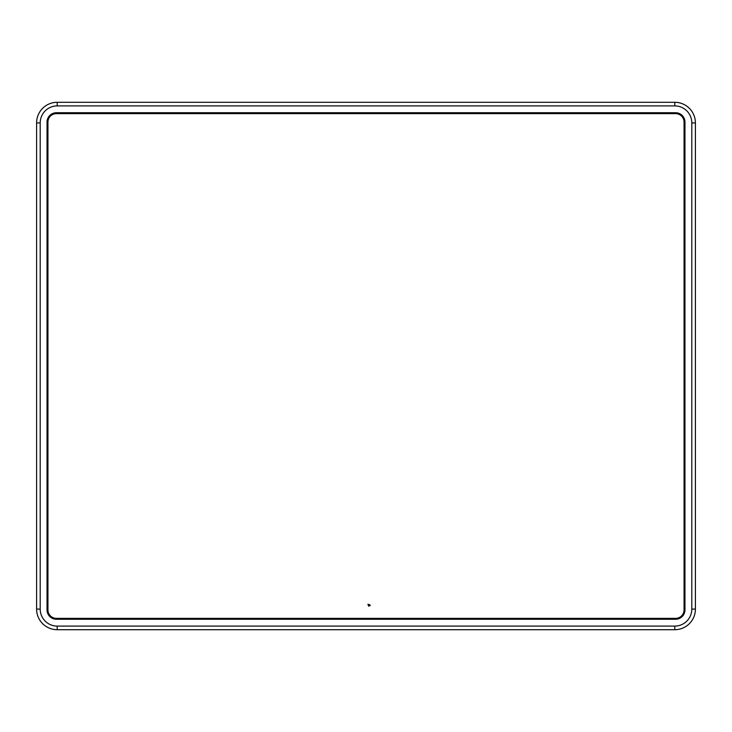 <?xml version="1.0" encoding="UTF-8"?>
<svg xmlns="http://www.w3.org/2000/svg" width="732" height="732" viewBox="0 0 732 732"><rect width="100%" height="100%" fill="white"/><g stroke="black" fill="none" stroke-linecap="round" stroke-linejoin="round"><path stroke-width="1.1" d="M36.6 609.088A20.606 20.606 0 0 0 57.206 629.703A20.606 20.606 0 0 1 36.6 609.088L36.6 122.912A20.606 20.606 0 0 1 57.206 102.297A20.606 20.606 0 0 0 36.6 122.912A20.606 20.606 0 0 1 57.206 102.297L674.794 102.297A20.606 20.606 0 0 1 695.4 122.912A20.606 20.606 0 0 0 674.794 102.297A20.606 20.606 0 0 1 695.4 122.912L695.4 609.088A20.606 20.606 0 0 1 674.794 629.703L57.206 629.703A20.606 20.606 0 0 1 36.6 609.088L40.196 609.088A17.01 17.01 0 0 0 57.206 626.098L674.794 626.098A17.01 17.01 0 0 0 691.804 609.088L695.4 609.088A20.606 20.606 0 0 1 674.794 629.703L674.794 626.098M684.96 122.098A9.36 9.36 0 0 0 675.599 112.737L56.401 112.737A9.36 9.36 0 0 0 47.04 122.098L47.04 609.902A9.36 9.36 0 0 0 56.401 619.263L675.599 619.263A9.36 9.36 0 0 0 684.96 609.902L684.96 122.098A9.36 9.36 0 0 0 675.599 112.737M675.599 619.263A9.36 9.36 0 0 0 684.96 609.902M47.04 609.902A9.36 9.36 0 0 0 56.401 619.263M56.401 112.737A9.36 9.36 0 0 0 47.04 122.098M675.599 618.357L56.401 618.357A8.464 8.464 0 0 1 47.937 609.902L47.937 122.098A8.464 8.464 0 0 1 56.401 113.643L675.599 113.643A8.464 8.464 0 0 1 684.063 122.098L684.063 609.902A8.464 8.464 0 0 1 675.599 618.357L56.401 618.357L675.599 618.357M47.937 148.651L47.937 122.098M369.898 604.842L370.182 605.584L368.644 606.142L367.949 604.229L369.898 604.842M684.063 583.349L684.063 609.902M56.401 113.643L675.599 113.643L56.401 113.643M691.804 609.088L691.804 122.912A17.01 17.01 0 0 0 674.794 105.902L57.206 105.902L57.206 102.297M36.6 122.912L40.196 122.912L40.196 609.088M57.206 105.902A17.01 17.01 0 0 0 40.196 122.912M57.206 629.703L57.206 626.098M691.804 122.912L695.4 122.912M674.794 105.902L674.794 102.297"/></g></svg>
